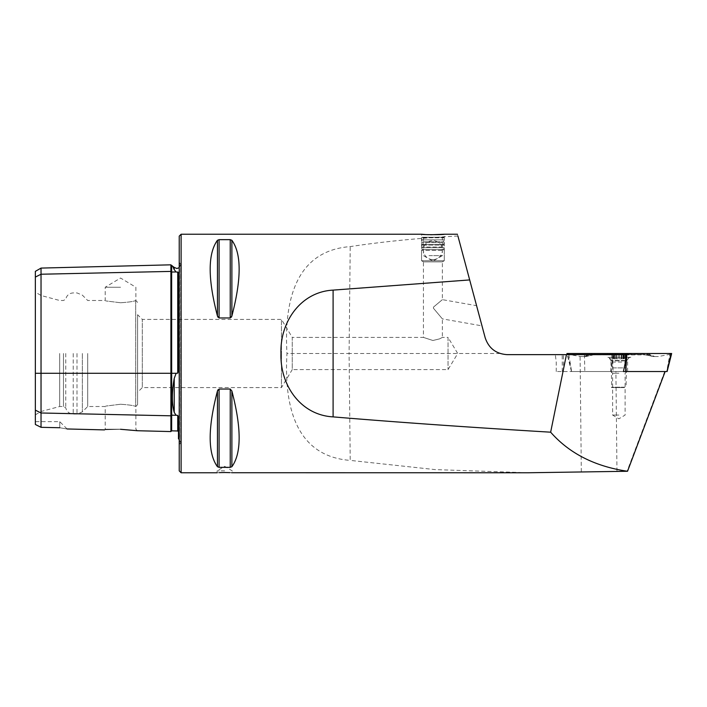 <?xml version="1.0" encoding="UTF-8"?>
<svg xmlns="http://www.w3.org/2000/svg" width="707" height="707" viewBox="0 0 707 707"><rect width="100%" height="100%" fill="white"/><g stroke="black" fill="none" stroke-linecap="round" stroke-linejoin="round"><path stroke-width="0.53" stroke-dasharray="3.54 2.65" d="M35.35 271.364L35.35 277.073L41.033 274.228L170.9 271.408A0.76 0.654 0 0 0 171.668 272.045L176.131 271.948L174.222 269.659L174.222 267.387M176.131 271.948L178.473 272.407L178.473 371.025L178.473 272.407L178.473 371.025L177.731 373.172L176.131 373.278L174.222 378.413C171.766 392.447 171.766 403.785 174.222 412.428L176.131 415.274L177.731 415.363L178.473 417.068L178.473 438.844L180.683 442.29L180.683 353.5L180.683 442.29L179.578 444.968L179.578 353.5L179.225 445.313L179.225 353.5L179.225 445.313M170.9 264.825L170.9 431.57M625.518 371.52L665.163 371.52L610.609 371.52L612.059 362.055L611.714 354.64L555.322 354.64L625.801 354.64M457.438 234.238L485.188 337.796C487.512 345.511 492.461 350.752 500.035 353.5L507.131 354.64L611.714 354.64M618.872 371.52L610.919 371.52L618.872 371.52M618.872 373.225L612.624 373.225L618.872 373.225M618.872 415.062L612.624 415.062L618.872 415.062M612.059 362.055L625.439 362.055M610.609 371.52L556.232 371.52L623.424 371.52L571.601 371.52L567.482 353.5L566.926 353.5M137.582 392.305L137.582 353.5L137.582 392.305L142.31 387.577L142.31 353.5L142.31 387.577L281.457 387.577L281.457 353.5L281.457 387.577L292.256 369.593L292.256 353.5L292.256 369.593L448.044 369.593L457.721 353.5L448.044 337.407L448.044 369.593L448.044 337.407L442.37 337.407L439.586 338.874L432.905 340.491L423.44 337.407L432.896 340.491L439.586 338.874L442.37 337.407L442.37 318.875L433.373 308.155L433.568 307.032L442.37 299.653L433.568 307.032L433.373 308.155L442.37 318.875L481.988 325.865L476.58 305.689L481.988 325.865M137.582 314.695L137.582 404.616L137.582 314.695L142.31 319.423L142.31 353.5L142.31 319.423L281.457 319.423L281.457 353.5L281.457 319.423L292.256 337.407L292.256 353.5L292.256 337.407L423.44 337.407L423.44 261.873L442.37 261.873L442.37 299.653L476.58 305.689M442.29 261.873L423.511 261.873L442.29 261.873L444.261 260.742L421.549 260.742L444.261 260.742L421.549 260.742L444.261 260.742L442.37 261.873L423.44 261.873L421.549 260.742L421.549 234.238M424.872 234.503L426.604 234.609M428.636 234.697L430.696 234.759M443.731 237.26L422.07 237.26L443.731 237.26L444.261 237.791L421.549 237.791L444.261 237.791L444.261 239.876L421.549 239.876L444.261 239.876L443.501 241.812L422.3 241.812L443.501 241.812L444.261 242.492L421.549 242.492L444.261 242.492L443.501 244.419L422.3 244.419L443.501 244.419L444.261 245.099L421.549 245.099L444.261 245.099L443.501 247.035L422.3 247.035L443.501 247.035L444.261 247.715L421.549 247.715L444.261 247.715L443.501 249.642L422.3 249.642L443.501 249.642L444.261 250.322L421.549 250.322L444.261 250.322L444.261 260.742L444.261 234.238M224.658 470.871L217.084 470.871L224.658 470.871M219.294 472.647L217.084 472.762L217.084 470.871L224.658 466.32L232.232 470.871L232.232 472.762M120.544 429.282C100.023 429.874 100.023 429.874 120.544 429.282L137.388 430.731L120.544 429.282M120.544 429.22L105.202 429.22L120.544 429.22M120.544 404.245C100.756 406.711 100.756 406.711 120.544 404.245C100.756 406.711 100.756 406.711 120.544 404.245C128.762 404.802 133.809 405.535 135.682 406.454L135.682 406.454C133.809 405.535 128.762 404.802 120.544 404.245M120.544 302.755C100.756 300.289 100.756 300.289 120.544 302.755C100.756 300.289 100.756 300.289 120.544 302.755C128.762 302.198 133.809 301.465 135.682 300.546C133.809 301.465 128.762 302.198 120.544 302.755M120.544 287.245L105.202 287.245L120.544 287.245M179.225 236.129L179.225 470.871M87.712 353.5L87.712 406.507L87.712 353.5M65.751 353.5L65.751 407.815L65.751 353.5M63.48 353.5L63.48 406.507L63.48 353.5M59.697 353.5L59.697 406.507L59.697 353.5M41.147 353.5L41.147 411.474L41.147 353.5M35.35 353.5L35.35 414.823L35.35 353.5M217.447 240.292L217.447 315.985C207.761 278.885 207.761 253.654 217.447 240.292L219.09 239.655L230.235 239.655L230.235 317.956L219.09 317.956L217.977 317.213M231.348 317.204L230.235 317.956M231.878 240.292C241.564 253.654 241.564 278.885 231.878 315.985L231.878 240.292M457.915 236.014C419.622 238.003 383.733 241.529 350.221 246.602C296.304 250.746 283.861 299.468 286.98 353.5C283.861 407.532 296.304 456.254 350.221 460.398L349.081 353.5L286.98 353.5M528.297 472.762L435.194 469.607L350.221 460.398M231.578 472.727L229.934 472.638M217.447 466.708C207.761 453.346 207.761 428.115 217.447 391.015L217.447 466.708L219.09 467.345L219.09 389.044L230.235 389.044L231.878 391.015C241.564 428.115 241.564 453.346 231.878 466.708L230.235 467.345L219.09 467.345M217.977 389.787L219.09 389.044M500.035 353.5L349.081 353.5L350.221 246.602M35.35 424.483L35.35 410.148L41.033 412.985L41.033 427.32L35.35 424.483M35.35 277.073L35.35 410.148M59.768 427.735L59.768 421.655L59.768 427.735C68.95 429.326 68.95 429.326 59.768 427.735L41.033 427.32M135.682 300.546L135.682 406.454L135.682 300.546M172.95 266.822L172.375 265.549M41.033 268.086L41.033 412.985L170.9 415.813A0.76 0.654 0 0 1 171.651 415.177L171.668 430.837M179.225 353.5L179.225 261.687L179.225 353.5M584.45 354.64L584.813 371.52M664.695 371.52L627.003 471.436M611.864 353.5L630.838 353.5L611.864 353.5M611.864 357.282L630.838 357.282L611.864 357.282M613.932 371.52L627.622 371.52L613.932 371.52M626.888 353.5L567.102 353.5L626.04 353.5L625.916 354.331L626.844 353.5M671.093 353.5L670.015 353.5L666.701 371.52L613.057 371.52L612.527 353.5L567.482 353.5M670.015 353.5L612.527 353.5L625.147 353.5L612.527 353.5L612.66 354.331L611.732 353.5M568.852 354.64L571.601 371.52L613.057 371.52M611.688 353.5L612.854 371.52M583.885 356.531L589.134 354.481L643.503 354.481L653.604 356.531L643.732 354.481L590.84 354.481L587.393 355.338L585.962 356.531L580.235 356.531L568.543 354.331L567.615 353.5M613.87 354.578L612.66 354.331M585.962 356.531L594.843 354.481L647.736 354.481L651.182 355.338L652.614 356.531L654.691 356.531L649.441 354.481L625.916 354.331M624.705 354.578L595.073 354.481L586.28 356.531C590.177 355.223 593.067 354.667 594.958 354.834L595.073 354.481M580.235 356.531L584.972 356.531M654.691 356.531L658.341 356.531L670.033 354.331L670.961 353.5M658.341 356.531L653.604 356.531M643.883 353.5L643.617 354.834C645.509 354.667 648.399 355.223 652.305 356.531L652.614 356.531M613.782 358.803L625.147 358.803L612.589 358.803L613.782 358.803L613.782 353.65L612.642 353.5M625.147 358.803L625.209 353.5L613.782 353.65M621.276 353.5L625.085 353.5M621.612 353.518L622.39 353.809M625.147 353.5L624.369 353.65L625.147 353.5M613.04 367.887L626.437 367.887L613.04 367.887M624.696 387.197L611.299 387.197L624.696 387.197M624.405 387.577L611.679 387.577L624.405 387.577M611.228 354.543L628.806 354.543L611.228 354.543M623.221 353.5L612.05 353.5L623.221 353.5M626.517 357.282L608.93 357.282L626.517 357.282M615.002 353.5L620.852 353.5M612.589 358.803L612.589 353.5L614.648 353.5L614.719 358.803M612.589 353.5L613.367 353.65L612.589 353.5M623.017 358.803L622.92 353.5M616.663 353.5L615.346 353.809M621.877 358.803L621.877 353.686M429.008 255.651L442.37 255.651L429.008 255.651M429.008 237.26L442.37 237.26L429.008 237.26M35.35 373.278L171.651 373.278L171.668 265.567M174.222 378.413L174.222 412.428M616.972 471.304L615.903 371.52M563.435 371.52L563.514 354.64M181.116 234.238L181.116 472.762M82.357 353.5L82.357 411.863L82.357 353.5M77.001 353.5L77.001 414.081L77.001 353.5M73.21 353.5L73.21 414.081L73.21 353.5M581.322 471.79L580.067 354.64M177.731 415.363L177.731 430.987M176.131 373.278L171.668 373.278L171.668 415.177L176.131 415.274M177.731 271.965L177.731 373.172M179.578 353.5L179.578 262.032L179.578 353.5M219.09 317.956L219.09 239.655M230.235 467.345L230.235 389.044M231.878 466.708L231.878 391.015M562.286 371.52L562.206 354.64M624.643 360.499L610.963 360.499L624.643 360.499M567.102 353.5L568.543 354.331L568.667 353.5M671.473 353.5L670.033 354.331L669.909 353.5M623.017 354.481L622.876 353.5M627.772 354.481L626.923 354.834L624.979 353.5M625.191 354.941L594.958 354.834L594.693 353.5M589.134 354.481A2.651 1.706 -90 0 0 589.983 354.834A2.651 1.706 -90 0 0 590.84 354.481L591.936 353.5M610.804 354.481L611.652 354.834L613.596 353.5M615.558 354.481L615.7 353.5M649.441 354.481A2.651 1.706 90 0 1 648.593 354.834A2.651 1.706 90 0 1 647.736 354.481L646.649 353.5M613.305 354.941L589.983 354.834L587.393 355.338L590.575 353.5M613.384 354.941L643.503 354.481M625.271 354.941L648.593 354.834L651.182 355.338L648.001 353.5M624.917 360.879L610.998 360.879L624.917 360.879M624.369 358.803L624.369 353.65M623.247 358.803L623.247 353.65M623.954 358.803L623.954 353.65M619.579 358.803L619.579 353.641M616.389 358.803L616.389 353.641M614.489 358.803L614.489 353.641M613.367 358.803L613.367 353.65M615.841 358.803L615.859 353.686M618.157 358.803L618.157 353.65M621.347 358.803L621.347 353.65M626.817 371.52L625.112 373.225L625.112 415.062L618.872 418.818L612.624 415.062L612.624 373.225L610.919 371.52M35.35 414.823L41.147 411.474L59.697 406.507L63.48 406.507L65.751 407.815C66.732 411.704 69.215 413.789 73.21 414.081L77.001 414.081L82.357 411.863L87.712 406.507L105.202 406.507L105.202 429.22L104.521 429.9M137.582 302.384L135.877 300.502L135.877 287.245L120.544 278.028L105.202 287.245L105.202 300.493L87.712 300.493L82.357 295.137L77.001 292.919L73.21 292.919C69.215 293.211 66.732 295.296 65.751 299.185L63.48 300.493L59.697 300.493L41.147 295.526L35.35 292.177M137.388 430.731L135.877 429.22L135.877 406.498L137.582 404.616M179.225 267.697L180.683 264.71L180.683 353.5L180.683 264.71L179.225 261.687M67.085 428.963L59.768 421.655L35.35 421.655M556.232 371.52L556.232 362.055L555.322 354.64M610.963 371.52L610.963 360.499C610.768 358.546 609.699 357.468 607.737 357.282L607.737 353.5M627.622 371.52L627.622 360.499C627.807 358.546 628.885 357.468 630.838 357.282L630.838 353.5M571.45 371.52L567.279 354.64M625.686 353.5A26.504 26.504 0 0 1 628.806 354.543L628.806 357.282L626.738 360.879L625.722 364.662L626.437 367.887L626.066 387.577M612.05 353.5A26.504 26.504 0 0 0 608.93 354.543L608.93 357.282L610.998 360.879L612.015 364.662L611.299 367.887L611.679 387.577M614.356 358.803L614.356 353.562M623.38 358.803L623.38 353.571M422.07 237.26L421.549 237.791L422.3 241.812L421.549 242.492L422.3 244.419L421.549 245.099L422.3 247.035L421.549 247.715L422.3 249.642L421.549 250.322L421.549 260.742L423.511 261.873M423.44 237.26L423.44 255.651L432.905 261.113L442.37 255.651L442.37 237.26M432.905 259.602A9.465 9.465 0 0 0 442.37 250.137A9.465 9.465 0 0 0 432.905 240.672A9.465 9.465 0 0 0 423.44 250.137A9.465 9.465 0 0 0 432.905 259.602"/><path stroke-width="1.06" d="M179.225 267.697L176.9 268.501L174.222 267.387L174.222 269.659C171.766 264.188 171.766 264.188 174.222 269.659L176.131 271.948L178.473 272.407L178.473 371.025L177.731 373.172L177.731 271.965M137.388 430.731L170.9 431.57L170.9 271.408A0.76 0.654 180 0 0 171.668 272.045L176.131 271.948M179.225 439.303L178.473 438.844L178.473 417.068L177.731 415.363L176.131 415.274L174.222 412.428C171.766 403.856 171.766 392.518 174.222 378.413L176.131 373.278L177.731 373.172M623.424 371.52L625.518 371.52L623.424 371.52L625.439 362.055L625.801 354.64L507.131 354.64C496.067 353.907 488.749 348.295 485.188 337.796L469.678 279.928L333.094 290.117C300.581 291.788 279.839 322.206 280.979 353.5C279.919 384.873 300.413 415.089 333.094 416.883C397.82 422.291 470.332 427.39 550.647 432.189C569.312 453.417 594.941 466.443 627.533 471.269L528.297 472.762L231.578 472.727M430.696 234.759L444.261 234.238C444.968 234.821 420.859 234.821 421.549 234.238L424.872 234.503M426.604 234.609L428.636 234.697M229.934 472.638L224.658 472.523C234.424 472.789 234.424 472.789 224.658 472.523C214.893 472.789 214.893 472.789 224.658 472.523L219.294 472.647M120.544 429.282C100.023 429.874 100.023 429.874 120.544 429.282L137.388 430.731L120.544 429.282M181.116 234.238L181.116 472.762L179.225 470.871L179.225 236.129L181.116 234.238L421.549 234.238M217.447 240.292C207.761 253.654 207.761 278.885 217.447 315.985L219.09 317.956L230.235 317.956L231.878 315.985C241.564 278.885 241.564 253.654 231.878 240.292L230.235 239.655L219.09 239.655L217.447 240.292L217.447 315.985L217.977 317.213M230.235 317.956L230.235 239.655L231.878 240.292L231.878 315.985L231.348 317.204M469.678 279.928L457.915 236.014M217.447 466.708L217.447 391.015C207.761 428.115 207.761 453.346 217.447 466.708L219.09 467.345L230.235 467.345L231.878 466.708C241.564 453.346 241.564 428.115 231.878 391.015L230.235 389.044L219.09 389.044L217.447 391.015L217.977 389.787M35.35 410.148L41.033 412.985L41.033 427.32L35.35 424.483L35.35 277.073L41.033 274.228L170.9 271.408L170.9 264.825L171.651 265.567L171.668 373.278L176.131 373.278M170.9 431.57L171.651 430.837L171.668 415.177A0.76 0.654 180 0 0 170.9 415.813L41.033 412.985L41.033 268.086L35.35 271.364L35.35 277.073M59.768 427.735C68.95 429.326 68.95 429.326 59.768 427.735L41.033 427.32M174.116 269.429L172.95 266.822M627.533 471.269L665.163 371.52M566.448 354.64L550.647 432.189M567.482 353.5L671.65 353.5L667.125 371.52M625.73 371.52L626.048 353.5L626.888 353.5L625.73 371.52L666.975 371.52L671.093 353.5M568.561 353.5L568.852 354.64M35.35 373.278L171.668 373.278L171.668 415.177L176.131 415.274M174.222 412.428L174.222 378.413M171.668 430.837L177.731 430.987L177.731 415.363M219.09 239.655L219.09 317.956M231.878 391.015L231.878 466.708M230.235 389.044L230.235 467.345M219.09 389.044L219.09 467.345M333.094 416.883L333.094 290.117M171.668 265.567L174.222 267.387M444.261 234.238L457.438 234.238M181.116 472.762L217.084 472.762M67.085 428.963L104.521 429.9M177.731 430.987L178.473 431.747M41.033 268.086L170.9 264.825M567.279 354.64L566.926 353.5"/></g></svg>
